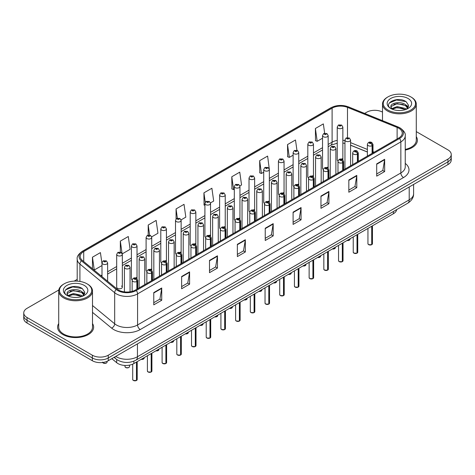 <?xml version="1.0" encoding="UTF-8"?>
<svg xmlns="http://www.w3.org/2000/svg" width="475" height="475" viewBox="0 0 475 475"><rect width="100%" height="100%" fill="white"/><g stroke="black" fill="none" stroke-linecap="round" stroke-linejoin="round"><path stroke-width="0.71" d="M327.334 167.194A2.814 1.627 0 0 1 328.154 168.275L328.16 135.553A2.814 1.627 180 0 1 326.42 137.055A2.814 1.627 180 0 1 323.35 136.705A2.814 1.627 180 0 1 322.531 135.553L322.531 168.346A2.814 1.627 0 0 0 323.321 169.474M313.458 176.765L313.458 144.044A2.814 1.627 180 0 1 311.719 145.546A2.814 1.627 180 0 1 308.649 145.196A2.814 1.627 180 0 1 307.824 144.044L307.824 176.837A2.814 1.627 0 0 0 308.619 177.965M297.926 184.175A2.814 1.627 0 0 1 298.751 185.25L298.751 152.534A2.814 1.627 180 0 1 297.017 154.037A2.814 1.627 180 0 1 293.948 153.68A2.814 1.627 180 0 1 293.123 152.534L293.123 185.321A2.814 1.627 0 0 0 293.918 186.455M283.225 192.66A2.814 1.627 0 0 1 284.05 193.741L284.05 161.019A2.814 1.627 180 0 1 282.31 162.521A2.814 1.627 180 0 1 279.247 162.171A2.814 1.627 180 0 1 278.421 161.019L278.421 193.812A2.814 1.627 0 0 0 279.211 194.94M268.523 201.151A2.814 1.627 0 0 1 269.343 202.225L269.349 169.51A2.814 1.627 180 0 1 267.609 171.012A2.814 1.627 180 0 1 264.545 170.656A2.814 1.627 180 0 1 263.72 169.51L263.72 202.297A2.814 1.627 0 0 0 264.51 203.431M254.648 210.716L254.648 178A2.814 1.627 180 0 1 252.908 179.497A2.814 1.627 180 0 1 249.838 179.146A2.814 1.627 180 0 1 249.019 178L249.019 210.787A2.814 1.627 0 0 0 249.808 211.915M239.121 218.126A2.814 1.627 0 0 1 239.94 219.201L239.946 186.485A2.814 1.627 180 0 1 238.207 187.987A2.814 1.627 180 0 1 235.137 187.637A2.814 1.627 180 0 1 234.312 186.485L234.312 219.278A2.814 1.627 0 0 0 235.107 220.406M224.414 226.617A2.814 1.627 0 0 1 225.239 227.691L225.239 194.976A2.814 1.627 180 0 1 223.505 196.478A2.814 1.627 180 0 1 220.436 196.122A2.814 1.627 180 0 1 219.61 194.976L219.61 227.763A2.814 1.627 0 0 0 220.406 228.897M209.713 235.101A2.814 1.627 0 0 1 210.538 236.182L210.538 203.46A2.814 1.627 180 0 1 208.798 204.963A2.814 1.627 180 0 1 205.734 204.612A2.814 1.627 180 0 1 204.909 203.46L204.909 236.253A2.814 1.627 0 0 0 205.699 237.381M195.837 244.672L195.837 211.951A2.814 1.627 180 0 1 194.097 213.453A2.814 1.627 180 0 1 191.033 213.103A2.814 1.627 180 0 1 190.208 211.951L190.208 244.744A2.814 1.627 0 0 0 190.998 245.872M180.31 252.083A2.814 1.627 0 0 1 181.129 253.157L181.135 220.442A2.814 1.627 180 0 1 179.396 221.944A2.814 1.627 180 0 1 176.326 221.588A2.814 1.627 180 0 1 175.507 220.442L175.507 253.228A2.814 1.627 0 0 0 176.296 254.362M165.609 260.567A2.814 1.627 0 0 1 166.428 261.648L166.428 228.926A2.814 1.627 180 0 1 164.694 230.428A2.814 1.627 180 0 1 161.625 230.078A2.814 1.627 180 0 1 160.799 228.926L160.799 261.719A2.814 1.627 0 0 0 161.595 262.847M150.902 269.058A2.814 1.627 0 0 1 151.727 270.132L151.727 237.417A2.814 1.627 180 0 1 149.993 238.919A2.814 1.627 180 0 1 146.923 238.563A2.814 1.627 180 0 1 146.098 237.417L146.098 270.204A2.814 1.627 0 0 0 146.894 271.338M136.2 277.543A2.814 1.627 0 0 1 137.026 278.623L137.026 245.908A2.814 1.627 180 0 1 135.286 247.404A2.814 1.627 180 0 1 132.222 247.053A2.814 1.627 180 0 1 131.397 245.908L131.397 278.694A2.814 1.627 0 0 0 132.187 279.822M122.324 287.185L122.324 254.392A2.814 1.627 180 0 1 120.585 255.894A2.814 1.627 180 0 1 117.521 255.544A2.814 1.627 180 0 1 116.696 254.392L116.696 287.185A2.814 1.627 0 0 0 117.521 288.331A2.814 1.627 0 0 0 120.585 288.687A2.814 1.627 0 0 0 122.324 287.185A2.814 1.627 0 0 0 121.499 286.033M342.036 158.709A2.814 1.627 0 0 1 342.855 159.784L342.861 127.068A2.814 1.627 180 0 1 341.121 128.571A2.814 1.627 180 0 1 338.058 128.214A2.814 1.627 180 0 1 337.232 127.068L337.232 159.855A2.814 1.627 0 0 0 338.022 160.989M367.377 152.036L350.586 145.249M313.452 176.759A2.814 1.627 0 0 0 312.633 175.685M254.642 210.716A2.814 1.627 0 0 0 253.822 209.635M195.831 244.667A2.814 1.627 0 0 0 195.011 243.592M396.673 209.623A11.258 6.502 180 0 1 393.413 213.714L133.873 363.559A11.258 6.502 180 0 1 116.684 362.692L111.815 358.673M58.722 323.552A18.014 10.402 0 0 0 57.6 327.174A18.014 10.402 0 0 0 62.872 334.531A18.014 10.402 0 0 0 82.508 336.781A18.014 10.402 0 0 0 93.628 327.174A18.014 10.402 0 0 0 92.5 323.552A18.014 10.402 0 0 1 93.628 327.174A18.014 10.402 0 0 1 82.508 336.781A18.014 10.402 0 0 1 62.872 334.531A18.014 10.402 0 0 1 57.6 327.174A18.014 10.402 0 0 1 58.722 323.552M398.721 128.214A12.012 6.935 180 0 1 402.242 133.119A12.012 6.935 180 0 1 398.721 138.023L135.458 290.017A12.012 6.935 180 0 1 117.129 289.091L82.371 260.431A12.012 6.935 180 0 1 80.198 256.458A12.012 6.935 180 0 1 83.719 251.554L332.102 108.152A12.012 6.935 180 0 1 347.48 107.374L397.118 127.442A12.012 6.935 180 0 1 398.721 128.214M399.546 127.739A13.175 7.606 0 0 0 397.789 126.89L348.151 106.822A13.175 7.606 0 0 0 331.277 107.677L82.893 251.079A13.175 7.606 0 0 0 81.415 260.817L116.173 289.477A13.175 7.606 0 0 0 136.283 290.492L399.546 138.498A13.175 7.606 0 0 0 399.546 127.739M58.817 289.982L27.045 308.328A11.258 6.502 0 0 0 23.75 312.924L23.75 318.44A11.258 6.502 0 0 0 27.045 323.036L92.334 360.727L92.334 357.972A11.258 6.502 0 0 0 108.258 357.972L447.955 161.85A11.258 6.502 0 0 0 451.25 157.255A11.258 6.502 0 0 1 447.955 161.85L108.258 357.972A11.258 6.502 0 0 1 92.334 357.972L27.045 320.281L92.334 357.972L92.334 355.211A11.258 6.502 0 0 0 108.258 355.211L447.955 159.089A11.258 6.502 0 0 0 451.25 154.494A11.258 6.502 0 0 0 447.955 149.898L416.278 131.611M23.75 315.679A11.258 6.502 0 0 0 27.045 320.281A11.258 6.502 0 0 1 23.75 315.679M153.769 292.594L153.769 304.849L161.732 300.253L161.732 287.993L153.769 292.594M153.769 302.676L159.903 299.131L161.702 288.402A3.004 1.734 -120 0 0 161.732 287.993M159.849 299.167L161.732 300.253M181.634 276.503L181.634 288.758L189.596 284.163L189.596 271.908L181.634 276.503M181.634 286.585L187.768 283.047L189.567 272.312A3.004 1.734 -120 0 0 189.596 271.908M187.714 283.076L189.596 284.163M209.499 260.413L209.499 272.674L217.461 268.078L217.461 255.817L209.499 260.413M209.499 270.501L215.632 266.956L217.431 256.227A3.004 1.734 -120 0 0 217.461 255.817M215.579 266.992L217.461 268.078M237.369 244.328L237.369 256.583L245.332 251.987L245.332 239.732L237.369 244.328M237.369 254.41L243.497 250.871L245.296 240.136A3.004 1.734 -120 0 0 245.332 239.732M243.443 250.901L245.332 251.987M376.693 163.887L376.693 176.142L384.655 171.546L384.655 159.291L376.693 163.887M376.693 173.969L382.826 170.43L384.625 159.695A3.004 1.734 -120 0 0 384.655 159.291M382.773 170.46L384.655 171.546M348.828 179.977L348.828 192.232L356.79 187.637L356.79 175.376L348.828 179.977M348.828 190.059L354.962 186.515L356.761 175.786A3.004 1.734 -120 0 0 356.79 175.376M354.908 186.55L356.79 187.637M320.963 196.062L320.963 208.323L328.926 203.722L328.926 191.467L320.963 196.062M320.963 206.144L327.097 202.605L328.896 191.876A3.004 1.734 -120 0 0 328.926 191.467M327.043 202.635L328.926 203.722M293.099 212.153L293.099 224.408L301.061 219.812L301.061 207.557L293.099 212.153M293.099 222.235L299.232 218.696L301.025 207.961A3.004 1.734 -120 0 0 301.061 207.557M299.179 218.726L301.061 219.812M265.234 228.237L265.234 240.498L273.196 235.903L273.196 223.642L265.234 228.237M265.234 238.319L271.368 234.781L273.161 224.052A3.004 1.734 -120 0 0 273.196 223.642M271.314 234.81L273.196 235.903M405.24 150.082A18.014 10.402 0 0 0 417.4 140.244A18.014 10.402 0 0 0 416.278 136.628A18.014 10.402 0 0 1 417.4 140.244A18.014 10.402 0 0 1 405.24 150.082M382.5 112.112A11.258 6.502 0 0 0 366.742 112.207L364.634 113.424M77.199 279.371L74.171 281.117M23.75 312.924A11.258 6.502 0 0 0 27.045 317.52L92.334 355.211M324.657 133.208L323.35 123.898L315.394 128.493L315.519 140.677M296.928 150.26L295.486 139.982L287.523 144.578L287.654 156.762M269.277 168.963L267.621 156.073L259.659 160.669L259.789 172.852M239.875 185.939L241.555 184.965L239.756 172.158L231.794 176.759L231.925 188.943M101.994 263.744L100.427 252.599L92.465 257.195L92.465 268.755M122.253 253.846L130.091 249.322L128.292 236.514L120.329 241.11L120.329 252.077M151.662 236.871L157.955 233.231L156.156 220.424L148.2 225.019L148.2 235.072M181.064 219.889L185.82 217.146L184.027 204.339L176.065 208.935L176.065 218.969M210.467 202.914L213.685 201.056L211.892 188.248L203.929 192.844L204.054 205.028M204.909 205.348L203.929 204.98M203.929 192.844L205.253 202.279M231.794 176.759L233.593 189.567L234.312 189.145M233.593 189.567L231.794 188.896M259.659 160.669L261.458 173.476L263.72 172.17M261.458 173.476L259.659 172.805M287.523 144.578L289.322 157.391L293.123 155.194M289.322 157.391L287.523 156.714M315.394 128.493L317.187 141.301L322.531 138.219M317.187 141.301L315.394 140.63M176.065 208.935L177.359 218.156M148.2 225.019L149.607 235.066M120.329 241.11L122.045 253.323M92.465 257.195L94.264 270.008L101.994 265.543M94.264 270.008L93.747 269.812M92.334 360.727A11.258 6.502 0 0 0 108.258 360.727L447.955 164.605A11.258 6.502 0 0 0 451.25 160.01L451.25 154.494M371.699 244.69L368.618 244.655L367.941 243.699A2.25 1.3 0 0 0 368.6 244.619A2.25 1.3 0 0 0 371.717 244.661L371.664 244.69A2.179 1.259 180 0 1 368.653 244.649M371.717 244.566L371.854 226.165M372.269 153.294L372.269 145.57A1.876 1.128 -122.2 0 0 370.886 143.308A0.938 0.54 0 0 0 370.856 142.559A0.938 0.54 0 0 0 369.532 142.559A0.938 0.54 0 0 0 369.532 143.325A0.938 0.54 0 0 0 370.827 143.343L369.817 142.939L370.458 142.785L370.886 143.308M370.827 143.343A1.876 1.033 62.1 0 1 372.097 145.671A2.814 1.627 180 0 1 368.202 145.623A2.814 1.627 180 0 1 367.377 144.471C368.095 142.162 369.568 141.497 371.794 142.464L373.006 144.471A2.814 1.627 180 0 1 372.269 145.57M372.097 153.395L372.097 145.671M371.717 244.661L371.717 226.243M350.586 165.817L350.586 140.012A2.814 1.627 180 0 1 348.846 141.514A2.814 1.627 180 0 1 345.776 141.164A2.814 1.627 180 0 1 344.951 140.012L346.079 138.059A1.876 1.128 57.8 0 1 347.077 138.118A0.938 0.54 0 0 0 347.106 138.866A0.938 0.54 0 0 0 348.43 138.866A0.938 0.54 0 0 0 348.43 138.1A0.938 0.54 0 0 0 347.136 138.083L348.145 138.48L347.504 138.635L347.077 138.118M347.516 138.641L347.516 138.32M347.136 138.083A1.876 1.033 -117.9 0 0 346.257 137.958A1.876 1.033 -117.9 0 0 346.174 138.011M347.504 138.635L347.492 138.338M337.232 127.068L338.354 125.115A1.876 1.128 57.8 0 1 339.352 125.168A0.938 0.54 0 0 0 339.382 125.917A0.938 0.54 0 0 0 340.712 125.917A0.938 0.54 0 0 0 340.712 125.151A0.938 0.54 0 0 0 339.411 125.139L340.421 125.537L339.779 125.691L339.352 125.168M339.791 125.697L339.791 125.376M339.411 125.139A1.876 1.033 -117.9 0 0 338.532 125.008A1.876 1.033 -117.9 0 0 338.449 125.062M356.998 253.181L353.917 253.139L353.24 252.189A2.25 1.3 0 0 0 353.899 253.11A2.25 1.3 0 0 0 357.01 253.145L356.963 253.175A2.179 1.259 180 0 1 353.952 253.139M357.01 253.056L357.152 234.65M357.568 161.785L357.568 154.06A1.876 1.128 -122.2 0 0 356.185 151.798A0.938 0.54 0 0 0 356.155 151.044A0.938 0.54 0 0 0 354.825 151.044A0.938 0.54 0 0 0 354.825 151.81A0.938 0.54 0 0 0 356.125 151.828L355.116 151.43L355.757 151.276L356.185 151.798M356.125 151.828A1.876 1.033 62.1 0 1 357.39 154.161A2.814 1.627 180 0 1 353.501 154.114A2.814 1.627 180 0 1 352.676 152.962C353.394 150.652 354.867 149.981 357.093 150.955L358.304 152.962A2.814 1.627 180 0 1 357.568 154.06M357.39 161.886L357.39 154.161M357.01 253.145L357.01 234.733M342.297 261.672L339.209 261.63L338.538 260.674A2.25 1.3 0 0 0 339.197 261.594A2.25 1.3 0 0 0 342.309 261.636L342.261 261.666A2.179 1.259 180 0 1 339.251 261.624M342.309 261.541L342.451 243.141M342.867 170.27L342.867 162.545A1.876 1.128 -122.2 0 0 341.483 160.283A0.938 0.54 0 0 0 341.454 159.535A0.938 0.54 0 0 0 340.124 159.535A0.938 0.54 0 0 0 340.124 160.301A0.938 0.54 0 0 0 341.424 160.318L340.415 159.921L341.056 159.766L341.483 160.283M341.424 160.318A1.876 1.033 62.1 0 1 342.689 162.646A2.814 1.627 180 0 1 338.8 162.598A2.814 1.627 180 0 1 337.974 161.453C338.693 159.143 340.165 158.472 342.392 159.44L343.603 161.453A2.814 1.627 180 0 1 342.867 162.545M342.689 170.371L342.689 162.646M342.309 261.636L342.309 243.218M327.59 270.156L324.508 270.121L323.837 269.165A2.25 1.3 0 0 0 324.496 270.085A2.25 1.3 0 0 0 327.608 270.127L327.554 270.15A2.179 1.259 180 0 1 324.55 270.115M327.608 270.032L327.744 251.625M328.16 178.76L328.16 171.036A1.876 1.128 -122.2 0 0 326.776 168.773A0.938 0.54 0 0 0 326.753 168.025A0.938 0.54 0 0 0 325.423 168.025A0.938 0.54 0 0 0 325.423 168.791A0.938 0.54 0 0 0 326.723 168.803L325.713 168.405L326.349 168.251L326.776 168.773M326.723 168.803A1.876 1.033 62.1 0 1 327.988 171.137A2.814 1.627 180 0 1 324.098 171.089A2.814 1.627 180 0 1 323.273 169.937C323.992 167.627 325.464 166.963 327.691 167.93L328.902 169.937A2.814 1.627 180 0 1 328.16 171.036M327.988 178.861L327.988 171.137M327.608 270.127L327.608 251.708M312.888 278.647L309.807 278.605L309.13 277.655A2.25 1.3 0 0 0 309.789 278.576A2.25 1.3 0 0 0 312.906 278.611L312.853 278.641A2.179 1.259 180 0 1 309.843 278.605M312.906 278.522L313.043 260.116M313.458 187.251L313.458 179.526A1.876 1.128 -122.2 0 0 312.075 177.258A0.938 0.54 0 0 0 312.045 176.51A0.938 0.54 0 0 0 310.721 176.51A0.938 0.54 0 0 0 310.721 177.276A0.938 0.54 0 0 0 312.016 177.294L311.006 176.896L311.647 176.742L312.075 177.258M312.016 177.294A1.876 1.033 62.1 0 1 313.286 179.627A2.814 1.627 180 0 1 309.391 179.574A2.814 1.627 180 0 1 308.572 178.428C309.29 176.118 310.763 175.447 312.983 176.421L314.201 178.428A2.814 1.627 180 0 1 313.458 179.526M313.286 187.352L313.286 179.627M312.906 278.611L312.906 260.199M335.878 174.301L335.878 148.503A2.814 1.627 180 0 1 334.145 150.005A2.814 1.627 180 0 1 331.075 149.655A2.814 1.627 180 0 1 330.25 148.503L331.372 146.549A1.876 1.128 57.8 0 1 332.375 146.603A0.938 0.54 0 0 0 332.405 147.351A0.938 0.54 0 0 0 333.729 147.351A0.938 0.54 0 0 0 333.729 146.585A0.938 0.54 0 0 0 332.435 146.573L333.444 146.971L332.803 147.125L332.375 146.603M332.815 147.131L332.815 146.811M332.435 146.573A1.876 1.033 -117.9 0 0 331.556 146.442A1.876 1.033 -117.9 0 0 331.473 146.496M332.803 147.125L332.791 146.822M321.177 182.792L321.177 156.993A2.814 1.627 180 0 1 319.443 158.496A2.814 1.627 180 0 1 316.374 158.139A2.814 1.627 180 0 1 315.548 156.993L316.671 155.04A1.876 1.128 57.8 0 1 317.674 155.093A0.938 0.54 0 0 0 317.698 155.842A0.938 0.54 0 0 0 319.028 155.842A0.938 0.54 0 0 0 319.028 155.076A0.938 0.54 0 0 0 317.728 155.058L318.108 155.301M317.728 155.058A1.876 1.033 -117.9 0 0 316.855 154.933A1.876 1.033 -117.9 0 0 316.772 154.987M318.09 155.604L317.674 155.093M318.096 155.61L318.09 155.313M306.476 191.283L306.476 165.478A2.814 1.627 180 0 1 304.736 166.98A2.814 1.627 180 0 1 301.673 166.63A2.814 1.627 180 0 1 300.847 165.478L301.969 163.525A1.876 1.128 57.8 0 1 302.967 163.584A0.938 0.54 0 0 0 302.997 164.332A0.938 0.54 0 0 0 304.327 164.332A0.938 0.54 0 0 0 304.327 163.566A0.938 0.54 0 0 0 303.026 163.548L303.406 163.786M303.026 163.548A1.876 1.033 -117.9 0 0 302.147 163.424A1.876 1.033 -117.9 0 0 302.064 163.477M303.382 164.095L302.967 163.584M303.394 164.101L303.382 163.804M400.199 110.521L397.338 110.438M406.38 109.268L405.383 108.472L397.189 106.554L391.727 108.644M392.231 109.167L397.189 107.528L405.567 109.571M407.823 107.95L405.383 104.583C400.294 100.783 389.815 103.128 390.937 106.964A8.485 4.898 0 0 0 392.303 109.232M390.901 106.59L391.81 109.018M390.955 107.083L391.192 106.453L397.189 103.639L405.383 105.557L407.633 108.199M387.974 110.058A16.138 9.316 0 0 0 410.798 110.058A16.138 9.316 0 0 0 410.798 96.882L411.326 97.191A16.886 9.749 0 0 1 416.278 104.084A16.886 9.749 0 0 1 405.852 113.092A16.886 9.749 0 0 1 387.446 110.978A16.886 9.749 0 0 1 382.5 104.084A16.886 9.749 0 0 1 387.446 97.191L387.974 96.882A16.138 9.316 0 0 0 387.974 110.058M405.24 149.393A16.886 9.749 0 0 0 416.278 140.244L416.278 104.084M406.665 109.149L408.583 105.385L406.161 101.733C397.575 95.558 382.316 103.692 391.127 108.68L391.56 108.947M408.037 98.473A12.237 7.066 0 0 0 390.735 98.473A12.237 7.066 0 0 0 390.735 108.466A12.237 7.066 0 0 0 408.037 108.466A12.237 7.066 0 0 0 408.037 98.473M411.326 97.191L410.798 96.882A16.138 9.316 0 0 0 387.974 96.882M405.965 105.011L408.447 106.673M389.334 102.956L396.524 100.011L405.994 101.62M393.828 104.393L396.524 103.9L403.287 104.482M406.986 106.062L408.322 107.041M393.828 108.282L396.524 107.795L403.287 108.371M76.422 297.451L73.566 297.368M82.608 296.198L81.611 295.402L73.417 293.485L67.955 295.569M68.453 296.097L73.417 294.458L81.795 296.501M84.051 294.88L81.611 291.507C76.522 287.713 66.043 290.059 67.159 293.894A8.485 4.898 0 0 0 68.531 296.163M67.129 293.52L68.038 295.949M67.183 294.013L67.42 293.384L73.417 290.563L81.611 292.481L83.855 295.129M64.202 296.988A16.138 9.316 0 0 0 87.026 296.988A16.138 9.316 0 0 0 87.026 283.812L87.554 284.115A16.886 9.749 0 0 1 92.5 291.015A16.886 9.749 0 0 1 82.074 300.022A16.886 9.749 0 0 1 63.674 297.908A16.886 9.749 0 0 1 58.722 291.015A16.886 9.749 0 0 1 63.674 284.115L64.202 283.812A16.138 9.316 0 0 0 64.202 296.988M58.722 291.015L58.722 327.174A16.886 9.749 0 0 0 63.674 334.067A16.886 9.749 0 0 0 82.074 336.181A16.886 9.749 0 0 0 92.5 327.174L92.5 291.015M82.893 296.079L84.811 292.315L82.389 288.658C73.803 282.488 58.544 290.623 67.355 295.61L67.788 295.877M84.265 285.404A12.237 7.066 0 0 0 66.963 285.404A12.237 7.066 0 0 0 66.963 295.397A12.237 7.066 0 0 0 84.265 295.397A12.237 7.066 0 0 0 84.265 285.404M87.554 284.115L87.026 283.812A16.138 9.316 0 0 0 64.202 283.812M82.193 291.941L84.675 293.598M65.562 289.887L72.752 286.936L82.222 288.551M70.051 291.317L72.752 290.831L79.509 291.413M83.214 292.992L84.55 293.972M70.051 295.212L72.752 294.72L79.509 295.302M298.187 287.137L295.106 287.096L294.429 286.14A2.25 1.3 0 0 0 295.088 287.06A2.25 1.3 0 0 0 298.205 287.102L298.152 287.132A2.179 1.259 180 0 1 295.141 287.09M298.205 287.007L298.342 268.607M298.757 195.736L298.757 188.011A1.876 1.128 -122.2 0 0 297.374 185.749A0.938 0.54 0 0 0 297.344 185.001A0.938 0.54 0 0 0 296.02 185.001A0.938 0.54 0 0 0 296.02 185.767A0.938 0.54 0 0 0 297.314 185.784L296.305 185.381L296.946 185.232L297.374 185.749M297.314 185.784A1.876 1.033 62.1 0 1 298.585 188.112A2.814 1.627 180 0 1 294.69 188.064A2.814 1.627 180 0 1 293.865 186.912C294.583 184.603 296.056 183.938 298.282 184.906L299.493 186.912A2.814 1.627 180 0 1 298.757 188.011M298.585 195.837L298.585 188.112M298.205 287.102L298.205 268.684M283.486 295.622L280.404 295.587L279.728 294.631A2.25 1.3 0 0 0 280.387 295.551A2.25 1.3 0 0 0 283.498 295.587L283.45 295.616A2.179 1.259 180 0 1 280.44 295.581M283.498 295.498L283.64 277.091M284.056 204.226L284.056 196.502A1.876 1.128 -122.2 0 0 282.673 194.239A0.938 0.54 0 0 0 282.643 193.491A0.938 0.54 0 0 0 281.313 193.491A0.938 0.54 0 0 0 281.313 194.257A0.938 0.54 0 0 0 282.613 194.269L281.604 193.871L282.245 193.717L282.673 194.239M282.613 194.269A1.876 1.033 62.1 0 1 283.878 196.602A2.814 1.627 180 0 1 279.989 196.555A2.814 1.627 180 0 1 279.163 195.403C279.882 193.093 281.354 192.422 283.581 193.396L284.792 195.403A2.814 1.627 180 0 1 284.056 196.502M283.878 204.327L283.878 196.602M283.498 295.587L283.498 277.174M268.785 304.113L265.697 304.071L265.026 303.121A2.25 1.3 0 0 0 265.685 304.036A2.25 1.3 0 0 0 268.797 304.077L268.749 304.107A2.179 1.259 180 0 1 265.739 304.071M268.797 303.982L268.939 285.582M269.355 212.717L269.355 204.992A1.876 1.128 -122.2 0 0 267.965 202.724A0.938 0.54 0 0 0 267.942 201.976A0.938 0.54 0 0 0 266.612 201.976A0.938 0.54 0 0 0 266.612 202.742A0.938 0.54 0 0 0 267.912 202.76L266.902 202.362L267.544 202.208L267.965 202.724M267.912 202.76A1.876 1.033 62.1 0 1 269.177 205.087A2.814 1.627 180 0 1 265.288 205.04A2.814 1.627 180 0 1 264.462 203.894C265.181 201.584 266.653 200.913 268.88 201.881L270.091 203.894A2.814 1.627 180 0 1 269.355 204.992M269.177 212.812L269.177 205.087M268.797 304.077L268.797 285.659M291.775 199.767L291.775 173.969A2.814 1.627 180 0 1 290.035 175.471A2.814 1.627 180 0 1 286.965 175.115A2.814 1.627 180 0 1 286.146 173.969L287.268 172.015A1.876 1.128 57.8 0 1 288.266 172.069A0.938 0.54 0 0 0 288.295 172.817A0.938 0.54 0 0 0 289.619 172.817A0.938 0.54 0 0 0 289.619 172.051A0.938 0.54 0 0 0 288.325 172.039L289.334 172.437L288.693 172.591L288.266 172.069M288.705 172.597L288.705 172.277M288.325 172.039A1.876 1.033 -117.9 0 0 287.446 171.908A1.876 1.033 -117.9 0 0 287.363 171.962M277.073 208.258L277.073 182.459A2.814 1.627 180 0 1 275.334 183.956A2.814 1.627 180 0 1 272.264 183.605A2.814 1.627 180 0 1 271.439 182.459L272.567 180.5A1.876 1.128 57.8 0 1 273.564 180.559A0.938 0.54 0 0 0 273.594 181.308A0.938 0.54 0 0 0 274.918 181.308A0.938 0.54 0 0 0 274.918 180.542A0.938 0.54 0 0 0 273.624 180.524L274.633 180.922L273.992 181.076L273.564 180.559M274.004 181.082L274.004 180.767M273.624 180.524A1.876 1.033 -117.9 0 0 272.745 180.399A1.876 1.033 -117.9 0 0 272.662 180.453M273.992 181.076L273.98 180.779M262.366 216.748L262.366 190.944A2.814 1.627 180 0 1 260.632 192.446A2.814 1.627 180 0 1 257.563 192.096A2.814 1.627 180 0 1 256.738 190.944L257.86 188.991A1.876 1.128 57.8 0 1 258.863 189.044A0.938 0.54 0 0 0 258.893 189.798A0.938 0.54 0 0 0 260.217 189.798A0.938 0.54 0 0 0 260.217 189.032A0.938 0.54 0 0 0 258.923 189.014L259.932 189.412L259.291 189.567L258.863 189.044M258.923 189.014A1.876 1.033 -117.9 0 0 258.044 188.89A1.876 1.033 -117.9 0 0 257.961 188.937M254.078 312.598L250.996 312.562L250.325 311.606A2.25 1.3 0 0 0 250.984 312.526A2.25 1.3 0 0 0 254.095 312.568L254.042 312.598A2.179 1.259 180 0 1 251.037 312.556M254.095 312.473L254.232 294.072M254.648 221.202L254.648 213.477A1.876 1.128 -122.2 0 0 253.264 211.215A0.938 0.54 0 0 0 253.24 210.467A0.938 0.54 0 0 0 251.91 210.467A0.938 0.54 0 0 0 251.91 211.232A0.938 0.54 0 0 0 253.211 211.25L252.201 210.847L252.837 210.692L253.264 211.215M253.211 211.25A1.876 1.033 62.1 0 1 254.475 213.578A2.814 1.627 180 0 1 250.586 213.53A2.814 1.627 180 0 1 249.761 212.378C250.479 210.069 251.952 209.404 254.178 210.372L255.39 212.378A2.814 1.627 180 0 1 254.648 213.477M254.475 221.303L254.475 213.578M254.095 312.568L254.095 294.15M239.376 321.088L236.295 321.047L235.618 320.097A2.25 1.3 0 0 0 236.277 321.017A2.25 1.3 0 0 0 239.394 321.053L239.341 321.082A2.179 1.259 180 0 1 236.33 321.047M239.394 320.963L239.531 302.557M239.946 229.692L239.946 221.967A1.876 1.128 -122.2 0 0 238.563 219.705A0.938 0.54 0 0 0 238.533 218.951A0.938 0.54 0 0 0 237.209 218.951A0.938 0.54 0 0 0 237.209 219.717A0.938 0.54 0 0 0 238.503 219.735L237.494 219.337L238.135 219.183L238.563 219.705M238.503 219.735A1.876 1.033 62.1 0 1 239.774 222.068A2.814 1.627 180 0 1 235.879 222.015A2.814 1.627 180 0 1 235.054 220.869C235.778 218.559 237.251 217.888 239.471 218.862L240.688 220.869A2.814 1.627 180 0 1 239.946 221.967M239.774 229.793L239.774 222.068M239.394 321.053L239.394 302.64M224.675 329.579L221.593 329.537L220.917 328.581A2.25 1.3 0 0 0 221.576 329.502A2.25 1.3 0 0 0 224.693 329.543L224.639 329.573A2.179 1.259 180 0 1 221.629 329.531M224.693 329.448L224.829 311.048M225.245 238.177L225.245 230.452A1.876 1.128 -122.2 0 0 223.862 228.19A0.938 0.54 0 0 0 223.832 227.442A0.938 0.54 0 0 0 222.508 227.442A0.938 0.54 0 0 0 222.508 228.208A0.938 0.54 0 0 0 223.802 228.226L222.793 227.828L223.434 227.673L223.862 228.19M223.802 228.226A1.876 1.033 62.1 0 1 225.073 230.553A2.814 1.627 180 0 1 221.178 230.506A2.814 1.627 180 0 1 220.352 229.36C221.071 227.05 222.543 226.379 224.77 227.347L225.981 229.36A2.814 1.627 180 0 1 225.245 230.452M225.073 238.278L225.073 230.553M224.693 329.543L224.693 311.125M209.974 338.063L206.892 338.028L206.215 337.072A2.25 1.3 0 0 0 206.874 337.992A2.25 1.3 0 0 0 209.986 338.028L209.938 338.058A2.179 1.259 180 0 1 206.928 338.022M209.986 337.939L210.128 319.532M210.544 246.667L210.544 238.943A1.876 1.128 -122.2 0 0 209.16 236.681A0.938 0.54 0 0 0 209.131 235.933A0.938 0.54 0 0 0 207.801 235.933A0.938 0.54 0 0 0 207.801 236.698A0.938 0.54 0 0 0 209.101 236.71L208.092 236.312L208.733 236.158L209.16 236.681M209.101 236.71A1.876 1.033 62.1 0 1 210.366 239.044A2.814 1.627 180 0 1 206.477 238.996A2.814 1.627 180 0 1 205.651 237.844C206.37 235.535 207.842 234.864 210.069 235.838L211.28 237.844A2.814 1.627 180 0 1 210.544 238.943M210.366 246.768L210.366 239.044M209.986 338.028L209.986 319.616M195.273 346.554L192.185 346.512L191.514 345.562A2.25 1.3 0 0 0 192.173 346.483A2.25 1.3 0 0 0 195.284 346.518L195.237 346.548A2.179 1.259 180 0 1 192.227 346.512M195.284 346.429L195.427 328.023M195.837 255.158L195.837 247.433A1.876 1.128 -122.2 0 0 194.453 245.165A0.938 0.54 0 0 0 194.429 244.417A0.938 0.54 0 0 0 193.099 244.417A0.938 0.54 0 0 0 193.099 245.183A0.938 0.54 0 0 0 194.4 245.201L193.39 244.803L194.032 244.649L194.453 245.165M194.4 245.201A1.876 1.033 62.1 0 1 195.664 247.534A2.814 1.627 180 0 1 191.775 247.481A2.814 1.627 180 0 1 190.95 246.335C191.668 244.025 193.141 243.354 195.368 244.328L196.579 246.335A2.814 1.627 180 0 1 195.837 247.433M195.664 255.259L195.664 247.534M195.284 346.518L195.284 328.106M247.665 225.233L247.665 199.435A2.814 1.627 180 0 1 245.931 200.937A2.814 1.627 180 0 1 242.862 200.581A2.814 1.627 180 0 1 242.036 199.435L243.158 197.481A1.876 1.128 57.8 0 1 244.162 197.535A0.938 0.54 0 0 0 244.186 198.283A0.938 0.54 0 0 0 245.516 198.283A0.938 0.54 0 0 0 245.516 197.517A0.938 0.54 0 0 0 244.215 197.499L245.225 197.903L244.583 198.057L244.162 197.535M244.595 198.063L244.595 197.743M244.215 197.499A1.876 1.033 -117.9 0 0 243.342 197.374A1.876 1.033 -117.9 0 0 243.259 197.428M232.964 233.724L232.964 207.919A2.814 1.627 180 0 1 231.224 209.422A2.814 1.627 180 0 1 228.16 209.071A2.814 1.627 180 0 1 227.335 207.919L228.457 205.966A1.876 1.128 57.8 0 1 229.455 206.025A0.938 0.54 0 0 0 229.484 206.773A0.938 0.54 0 0 0 230.814 206.773A0.938 0.54 0 0 0 230.814 206.007A0.938 0.54 0 0 0 229.514 205.99L230.523 206.388L229.882 206.542L229.455 206.025M229.894 206.548L229.894 206.227M229.514 205.99A1.876 1.033 -117.9 0 0 228.635 205.865A1.876 1.033 -117.9 0 0 228.552 205.918M229.882 206.542L229.87 206.245M218.263 242.208L218.263 216.41A2.814 1.627 180 0 1 216.523 217.912A2.814 1.627 180 0 1 213.453 217.562A2.814 1.627 180 0 1 212.634 216.41L213.756 214.457A1.876 1.128 57.8 0 1 214.753 214.51A0.938 0.54 0 0 0 214.783 215.258A0.938 0.54 0 0 0 216.107 215.258A0.938 0.54 0 0 0 216.107 214.492A0.938 0.54 0 0 0 214.813 214.48L215.822 214.878L215.181 215.033L214.753 214.51M215.193 215.038L215.193 214.718M214.813 214.48A1.876 1.033 -117.9 0 0 213.934 214.35A1.876 1.033 -117.9 0 0 213.851 214.403M215.181 215.033L215.169 214.73M203.561 250.699L203.561 224.901A2.814 1.627 180 0 1 201.822 226.403A2.814 1.627 180 0 1 198.752 226.047A2.814 1.627 180 0 1 197.927 224.901L199.049 222.947A1.876 1.128 57.8 0 1 200.052 223.001A0.938 0.54 0 0 0 200.082 223.749A0.938 0.54 0 0 0 201.406 223.749A0.938 0.54 0 0 0 201.406 222.983A0.938 0.54 0 0 0 200.112 222.965L201.121 223.369L200.48 223.517L200.052 223.001M200.112 222.965A1.876 1.033 -117.9 0 0 199.233 222.84A1.876 1.033 -117.9 0 0 199.15 222.894M188.854 259.19L188.854 233.385A2.814 1.627 180 0 1 187.12 234.888A2.814 1.627 180 0 1 184.051 234.537A2.814 1.627 180 0 1 183.225 233.385L184.348 231.432A1.876 1.128 57.8 0 1 185.351 231.491A0.938 0.54 0 0 0 185.381 232.239A0.938 0.54 0 0 0 186.705 232.239A0.938 0.54 0 0 0 186.705 231.473A0.938 0.54 0 0 0 185.41 231.456L185.79 231.693M185.41 231.456A1.876 1.033 -117.9 0 0 184.532 231.331A1.876 1.033 -117.9 0 0 184.448 231.384M185.767 232.002L185.351 231.491M185.778 232.008L185.767 231.711M180.565 355.045L177.484 355.003L176.807 354.047A2.25 1.3 0 0 0 177.472 354.968A2.25 1.3 0 0 0 180.583 355.009L180.53 355.039A2.179 1.259 180 0 1 177.525 354.997M180.583 354.914L180.72 336.514M181.135 263.643L181.135 255.918A1.876 1.128 -122.2 0 0 179.752 253.656A0.938 0.54 0 0 0 179.728 252.908A0.938 0.54 0 0 0 178.398 252.908A0.938 0.54 0 0 0 178.398 253.674A0.938 0.54 0 0 0 179.698 253.692L178.689 253.288L179.324 253.139L179.752 253.656M179.698 253.692A1.876 1.033 62.1 0 1 180.963 256.019A2.814 1.627 180 0 1 177.074 255.972A2.814 1.627 180 0 1 176.249 254.82C176.967 252.51 178.44 251.845 180.666 252.813L181.877 254.82A2.814 1.627 180 0 1 181.135 255.918M180.963 263.744L180.963 256.019M180.583 355.009L180.583 336.591M165.864 363.529L162.783 363.494L162.106 362.538A2.25 1.3 0 0 0 162.765 363.458A2.25 1.3 0 0 0 165.882 363.494L165.828 363.523A2.179 1.259 180 0 1 162.818 363.488M165.882 363.405L166.018 344.998M166.434 272.133L166.434 264.409A1.876 1.128 -122.2 0 0 165.051 262.147A0.938 0.54 0 0 0 165.021 261.392A0.938 0.54 0 0 0 163.697 261.392A0.938 0.54 0 0 0 163.697 262.164A0.938 0.54 0 0 0 164.991 262.176L163.982 261.778L164.623 261.624L165.051 262.147M164.991 262.176A1.876 1.033 62.1 0 1 166.262 264.51A2.814 1.627 180 0 1 162.367 264.462A2.814 1.627 180 0 1 161.542 263.31C162.266 261.001 163.738 260.33 165.959 261.303L167.176 263.31A2.814 1.627 180 0 1 166.434 264.409M166.262 272.234L166.262 264.51M165.882 363.494L165.882 345.082M151.163 372.02L148.081 371.978L147.404 371.028A2.25 1.3 0 0 0 148.063 371.943A2.25 1.3 0 0 0 151.181 371.984L151.127 372.014A2.179 1.259 180 0 1 148.117 371.978M151.181 371.889L151.317 353.489M151.733 280.624L151.733 272.899A1.876 1.128 -122.2 0 0 150.349 270.631A0.938 0.54 0 0 0 150.32 269.883A0.938 0.54 0 0 0 148.996 269.883A0.938 0.54 0 0 0 148.996 270.649A0.938 0.54 0 0 0 150.29 270.667L149.281 270.269L149.922 270.115L150.349 270.631M150.29 270.667A1.876 1.033 62.1 0 1 151.561 272.994A2.814 1.627 180 0 1 147.666 272.947A2.814 1.627 180 0 1 146.84 271.801C147.559 269.491 149.031 268.82 151.258 269.788L152.469 271.801A2.814 1.627 180 0 1 151.733 272.899M151.561 280.719L151.561 272.994M151.181 371.984L151.181 353.566M136.462 380.505L133.38 380.469L132.703 379.513A2.25 1.3 0 0 0 133.362 380.433A2.25 1.3 0 0 0 136.473 380.475L136.426 380.505A2.179 1.259 180 0 1 133.416 380.463M136.473 380.38L136.616 361.98M137.032 289.109L137.032 281.384A1.876 1.128 -122.2 0 0 135.648 279.122A0.938 0.54 0 0 0 135.618 278.374A0.938 0.54 0 0 0 134.288 278.374A0.938 0.54 0 0 0 134.288 279.14A0.938 0.54 0 0 0 135.589 279.158L134.579 278.754L135.221 278.599L135.648 279.122M135.589 279.158A1.876 1.033 62.1 0 1 136.853 281.485A2.814 1.627 180 0 1 132.964 281.438A2.814 1.627 180 0 1 132.139 280.286C132.857 277.976 134.33 277.311 136.557 278.279L137.768 280.286A2.814 1.627 180 0 1 137.032 281.384M136.853 289.21L136.853 281.485M136.473 380.475L136.473 362.057M174.153 267.674L174.153 241.876A2.814 1.627 180 0 1 172.419 243.378A2.814 1.627 180 0 1 169.349 243.022A2.814 1.627 180 0 1 168.524 241.876L169.646 239.922A1.876 1.128 57.8 0 1 170.65 239.976A0.938 0.54 0 0 0 170.673 240.724A0.938 0.54 0 0 0 172.003 240.724A0.938 0.54 0 0 0 172.003 239.958A0.938 0.54 0 0 0 170.703 239.946L171.713 240.344L171.071 240.498L170.65 239.976M171.083 240.504L171.083 240.184M170.703 239.946A1.876 1.033 -117.9 0 0 169.83 239.816A1.876 1.033 -117.9 0 0 169.747 239.869M171.071 240.498L171.059 240.196M159.452 276.165L159.452 250.367A2.814 1.627 180 0 1 157.712 251.863A2.814 1.627 180 0 1 154.648 251.513A2.814 1.627 180 0 1 153.823 250.367L154.945 248.407A1.876 1.128 57.8 0 1 155.942 248.467A0.938 0.54 0 0 0 155.972 249.215A0.938 0.54 0 0 0 157.302 249.215A0.938 0.54 0 0 0 157.302 248.449A0.938 0.54 0 0 0 156.002 248.431L157.011 248.829L156.37 248.983L155.942 248.467M156.382 248.989L156.382 248.674M156.002 248.431A1.876 1.033 -117.9 0 0 155.123 248.306A1.876 1.033 -117.9 0 0 155.04 248.36M156.37 248.983L156.358 248.686M144.75 284.656L144.75 258.851A2.814 1.627 180 0 1 143.011 260.353A2.814 1.627 180 0 1 139.941 260.003A2.814 1.627 180 0 1 139.122 258.851L140.244 256.898A1.876 1.128 57.8 0 1 141.241 256.951A0.938 0.54 0 0 0 141.271 257.705A0.938 0.54 0 0 0 142.595 257.705A0.938 0.54 0 0 0 142.595 256.939A0.938 0.54 0 0 0 141.301 256.922L141.681 257.159M141.301 256.922A1.876 1.033 -117.9 0 0 140.422 256.791A1.876 1.033 -117.9 0 0 140.339 256.844M141.657 257.171L141.241 256.951M130.049 291.816L130.049 267.342A2.814 1.627 180 0 1 128.309 268.844A2.814 1.627 180 0 1 125.24 268.488A2.814 1.627 180 0 1 124.414 267.342L125.537 265.388A1.876 1.128 57.8 0 1 126.54 265.442A0.938 0.54 0 0 0 126.57 266.19A0.938 0.54 0 0 0 127.894 266.19A0.938 0.54 0 0 0 127.894 265.424A0.938 0.54 0 0 0 126.599 265.406L126.979 265.65M126.599 265.406A1.876 1.033 -117.9 0 0 125.721 265.282A1.876 1.033 -117.9 0 0 125.638 265.335M126.956 265.952L126.54 265.442M126.968 265.958L126.956 265.662M322.531 135.553L323.653 133.6A1.876 1.128 57.8 0 1 324.651 133.659A0.938 0.54 0 0 0 324.68 134.407A0.938 0.54 0 0 0 326.004 134.407A0.938 0.54 0 0 0 326.004 133.641A0.938 0.54 0 0 0 324.71 133.623L325.09 133.861M324.71 133.623A1.876 1.033 -117.9 0 0 323.831 133.499A1.876 1.033 -117.9 0 0 323.748 133.552M325.066 134.17L324.651 133.659M325.078 134.176L325.066 133.879M307.824 144.044L308.946 142.09A1.876 1.128 57.8 0 1 309.949 142.144A0.938 0.54 0 0 0 309.979 142.898A0.938 0.54 0 0 0 311.303 142.898A0.938 0.54 0 0 0 311.303 142.132A0.938 0.54 0 0 0 310.009 142.114L310.389 142.352M310.009 142.114A1.876 1.033 -117.9 0 0 309.13 141.983A1.876 1.033 -117.9 0 0 309.047 142.037M310.365 142.66L309.949 142.144M310.377 142.666L310.365 142.363M293.123 152.534L294.245 150.581A1.876 1.128 57.8 0 1 295.248 150.634A0.938 0.54 0 0 0 295.272 151.382A0.938 0.54 0 0 0 296.602 151.382A0.938 0.54 0 0 0 296.602 150.617A0.938 0.54 0 0 0 295.302 150.599L296.311 151.002L295.676 151.151L295.248 150.634M295.688 151.163L295.688 150.842M295.302 150.599A1.876 1.033 -117.9 0 0 294.429 150.474A1.876 1.033 -117.9 0 0 294.346 150.528M278.421 161.019L279.543 159.066A1.876 1.128 57.8 0 1 280.547 159.125A0.938 0.54 0 0 0 280.571 159.873A0.938 0.54 0 0 0 281.901 159.873A0.938 0.54 0 0 0 281.901 159.107A0.938 0.54 0 0 0 280.6 159.089L281.61 159.487L280.968 159.642L280.547 159.125M280.98 159.648L280.98 159.327M280.6 159.089A1.876 1.033 -117.9 0 0 279.722 158.965A1.876 1.033 -117.9 0 0 279.644 159.018M280.968 159.642L280.957 159.345M263.72 169.51L264.842 167.556A1.876 1.128 57.8 0 1 265.84 167.61A0.938 0.54 0 0 0 265.869 168.358A0.938 0.54 0 0 0 267.199 168.358A0.938 0.54 0 0 0 267.199 167.592A0.938 0.54 0 0 0 265.899 167.58L266.908 167.978L266.267 168.132L265.84 167.61M265.899 167.58A1.876 1.033 -117.9 0 0 265.02 167.449A1.876 1.033 -117.9 0 0 264.937 167.503M249.019 178L250.141 176.047A1.876 1.128 57.8 0 1 251.138 176.1A0.938 0.54 0 0 0 251.168 176.848A0.938 0.54 0 0 0 252.492 176.848A0.938 0.54 0 0 0 252.492 176.083A0.938 0.54 0 0 0 251.198 176.065L251.578 176.308M251.198 176.065A1.876 1.033 -117.9 0 0 250.319 175.94A1.876 1.033 -117.9 0 0 250.236 175.993M251.554 176.611L251.138 176.1M251.566 176.617L251.554 176.32M234.312 186.485L235.434 184.532A1.876 1.128 57.8 0 1 236.437 184.591A0.938 0.54 0 0 0 236.467 185.339A0.938 0.54 0 0 0 237.791 185.339A0.938 0.54 0 0 0 237.791 184.573A0.938 0.54 0 0 0 236.497 184.555L236.877 184.793M236.497 184.555A1.876 1.033 -117.9 0 0 235.618 184.431A1.876 1.033 -117.9 0 0 235.535 184.484M236.853 185.102L236.437 184.591M236.865 185.107L236.853 184.805M219.61 194.976L220.732 193.022A1.876 1.128 57.8 0 1 221.736 193.076A0.938 0.54 0 0 0 221.76 193.824A0.938 0.54 0 0 0 223.09 193.824A0.938 0.54 0 0 0 223.09 193.058A0.938 0.54 0 0 0 221.789 193.04L222.799 193.444L222.163 193.598L221.736 193.076M222.175 193.604L222.175 193.283M221.789 193.04A1.876 1.033 -117.9 0 0 220.917 192.915A1.876 1.033 -117.9 0 0 220.833 192.969M222.163 193.598L222.152 193.295M204.909 203.46L206.031 201.507A1.876 1.128 57.8 0 1 207.035 201.566A0.938 0.54 0 0 0 207.058 202.314A0.938 0.54 0 0 0 208.388 202.314A0.938 0.54 0 0 0 208.388 201.548A0.938 0.54 0 0 0 207.088 201.531L207.468 201.768M207.088 201.531A1.876 1.033 -117.9 0 0 206.209 201.406A1.876 1.033 -117.9 0 0 206.132 201.459M207.444 201.786L207.035 201.566M190.208 211.951L191.33 209.998A1.876 1.128 57.8 0 1 192.328 210.051A0.938 0.54 0 0 0 192.357 210.805A0.938 0.54 0 0 0 193.687 210.805A0.938 0.54 0 0 0 193.687 210.033A0.938 0.54 0 0 0 192.387 210.021L192.767 210.259M192.387 210.021A1.876 1.033 -117.9 0 0 191.508 209.891A1.876 1.033 -117.9 0 0 191.425 209.944M192.743 210.567L192.328 210.051M192.755 210.573L192.743 210.271M175.507 220.442L176.629 218.488A1.876 1.128 57.8 0 1 177.626 218.542A0.938 0.54 0 0 0 177.656 219.29A0.938 0.54 0 0 0 178.98 219.29A0.938 0.54 0 0 0 178.98 218.524A0.938 0.54 0 0 0 177.686 218.506L178.066 218.749M177.686 218.506A1.876 1.033 -117.9 0 0 176.807 218.381A1.876 1.033 -117.9 0 0 176.724 218.435M178.042 219.052L177.626 218.542M178.054 219.058L178.042 218.761M160.799 228.926L161.922 226.973A1.876 1.128 57.8 0 1 162.925 227.032A0.938 0.54 0 0 0 162.955 227.78A0.938 0.54 0 0 0 164.279 227.78A0.938 0.54 0 0 0 164.279 227.014A0.938 0.54 0 0 0 162.984 226.997L163.994 227.394L163.352 227.549L162.925 227.032M163.364 227.555L163.364 227.234M162.984 226.997A1.876 1.033 -117.9 0 0 162.106 226.872A1.876 1.033 -117.9 0 0 162.023 226.925M163.352 227.549L163.341 227.252M146.098 237.417L147.22 235.463A1.876 1.128 57.8 0 1 148.224 235.517A0.938 0.54 0 0 0 148.248 236.265A0.938 0.54 0 0 0 149.577 236.265A0.938 0.54 0 0 0 149.577 235.499A0.938 0.54 0 0 0 148.277 235.487L148.657 235.725M148.277 235.487A1.876 1.033 -117.9 0 0 147.404 235.357A1.876 1.033 -117.9 0 0 147.321 235.41M148.639 235.737L148.224 235.517M131.397 245.908L132.519 243.954A1.876 1.128 57.8 0 1 133.517 244.007A0.938 0.54 0 0 0 133.546 244.756A0.938 0.54 0 0 0 134.876 244.756A0.938 0.54 0 0 0 134.876 243.99A0.938 0.54 0 0 0 133.576 243.972L133.956 244.215M133.576 243.972A1.876 1.033 -117.9 0 0 132.697 243.847A1.876 1.033 -117.9 0 0 132.62 243.901M133.932 244.518L133.517 244.007M133.944 244.524L133.932 244.227M116.696 254.392L117.818 252.439A1.876 1.128 57.8 0 1 118.815 252.492A0.938 0.54 0 0 0 118.845 253.246A0.938 0.54 0 0 0 120.175 253.246A0.938 0.54 0 0 0 120.175 252.48A0.938 0.54 0 0 0 118.875 252.463L119.255 252.7M118.875 252.463A1.876 1.033 -117.9 0 0 117.996 252.338A1.876 1.033 -117.9 0 0 117.913 252.391M119.231 253.009L118.815 252.492M119.243 253.015L119.231 252.712M107.623 281.253L107.623 262.883A2.814 1.627 180 0 1 105.883 264.385A2.814 1.627 180 0 1 102.814 264.029A2.814 1.627 180 0 1 101.994 262.883L103.117 260.929A1.876 1.128 57.8 0 1 104.114 260.983A0.938 0.54 0 0 0 104.144 261.731A0.938 0.54 0 0 0 105.468 261.731A0.938 0.54 0 0 0 105.468 260.965A0.938 0.54 0 0 0 104.173 260.947L105.183 261.351L104.542 261.505L104.114 260.983M104.553 261.511L104.553 261.191M104.173 260.947A1.876 1.033 -117.9 0 0 103.295 260.822A1.876 1.033 -117.9 0 0 103.212 260.876M393.413 211.506L393.413 213.714M116.684 359.486L116.684 362.692M133.873 361.16L133.873 363.559M405.24 163.394A18.768 10.836 180 0 1 403.501 177.555L140.238 329.549A3.753 2.167 60 0 1 137.584 324.953L400.847 172.959A15.01 8.669 0 0 0 405.24 166.826L405.24 135.755A15.01 8.669 180 0 1 400.847 141.882A3.753 2.167 -120 0 0 399.546 138.498M140.238 329.549A18.768 10.836 180 0 1 113.697 329.549A18.768 10.836 180 0 1 111.595 328.1L92.5 312.36M116.173 289.477A3.753 2.512 129.5 0 0 114.671 292.719L114.671 323.796A15.01 8.669 0 0 0 116.351 324.953A15.01 8.669 0 0 0 137.584 324.953L137.584 293.877A15.01 8.669 180 0 1 114.671 292.719L79.913 264.064A15.01 8.669 180 0 1 77.199 259.089L77.199 281.129M405.24 135.755C405.733 133.392 404.005 130.773 400.069 127.906L398.098 126.95A3.753 1.758 112 0 0 397.789 126.89M398.098 126.95L348.46 106.887C342.243 104.684 336.342 105.005 330.754 107.843A3.753 2.167 60 0 1 331.277 107.677M82.893 251.079A3.753 2.167 -120 0 0 82.371 251.245C78.428 254.119 76.707 256.732 77.199 259.089M81.415 260.817A3.753 2.512 129.5 0 0 79.913 264.064L79.913 281.42M348.46 106.887A3.753 1.758 112 0 0 348.151 106.822M136.283 290.492A3.753 2.167 60 0 1 137.584 293.877L400.847 141.882L400.847 172.959A3.753 2.167 60 0 0 403.501 177.555M108.258 355.211L108.258 360.727M447.955 159.089L447.955 164.605M27.045 317.52L27.045 323.036M92.5 305.52L114.671 323.796A3.753 2.512 -50.5 0 1 111.595 328.1M83.719 251.554L83.719 261.541M397.118 127.442L397.118 138.949M347.48 107.374L347.48 137.607M374.193 152.184L373.006 151.709M367.377 149.435L350.586 142.643M344.951 140.606A12.012 6.935 0 0 0 342.861 140.262M337.232 140.41A12.012 6.935 0 0 0 332.102 142.167L328.16 144.442M332.102 108.152L332.102 142.167A6.757 3.901 60 0 1 330.701 145.261L328.16 146.727M322.531 147.689L313.458 152.932M307.824 156.18L298.751 161.417M293.123 164.671L284.05 169.908M278.421 173.155L269.349 178.398M263.72 181.646L254.648 186.883M249.019 190.137L239.946 195.373M234.312 198.621L225.239 203.858M219.61 207.112L210.538 212.349M204.909 215.597L195.837 220.839M190.208 224.087L181.135 229.324M175.507 232.578L166.428 237.815M160.799 241.062L151.727 246.305M146.098 249.553L137.026 254.79M131.397 258.044L122.324 263.281M116.696 266.528L107.623 271.765M101.994 275.019L100.854 275.672M265.234 228.629L273.161 224.052M293.099 212.539L301.025 207.961M320.963 196.454L328.896 191.876M348.828 180.363L356.761 175.786M376.693 164.273L384.625 159.695M237.369 244.714L245.296 240.136M209.499 260.805L217.431 256.227M181.634 276.889L189.567 272.312M153.769 292.98L161.702 288.402M115.698 356.428A15.01 8.669 0 0 0 116.221 356.743A15.01 8.669 0 0 0 137.447 356.743L409.207 199.85A15.01 8.669 0 0 0 413.6 193.717C413.713 197.446 411.73 200.634 407.651 203.282L135.892 360.181A7.505 4.334 60 0 0 137.447 356.743L137.447 343.876M409.207 186.978L409.207 199.85A7.505 4.334 60 0 1 407.651 203.282M114.718 356.998A7.505 5.023 129.5 0 0 115.912 358.892L114.065 357.372M371.854 244.578A2.25 1.3 0 0 0 372.447 243.699L372.447 225.821M347.065 240.475A2.25 1.3 0 0 0 350.022 239.24L348.846 240.409L347.023 240.498M349.333 240.178A2.179 1.259 180 0 1 347.041 240.487M357.152 253.068A2.25 1.3 0 0 0 357.74 252.189L357.74 234.312M342.451 261.553A2.25 1.3 0 0 0 343.039 260.674L343.039 242.796M327.744 270.043A2.25 1.3 0 0 0 328.338 269.165L328.338 251.287M313.043 278.534A2.25 1.3 0 0 0 313.637 277.655L313.637 259.777M332.358 248.965A2.25 1.3 0 0 0 335.32 247.73L334.145 248.9L332.322 248.989M334.632 248.662A2.179 1.259 180 0 1 332.34 248.977M317.656 257.45A2.25 1.3 0 0 0 320.613 256.221L319.443 257.391L317.621 257.474M319.93 257.153A2.179 1.259 180 0 1 317.638 257.462M302.955 265.941A2.25 1.3 0 0 0 305.912 264.706L304.742 265.875L302.913 265.964M305.229 265.644A2.179 1.259 180 0 1 302.937 265.952M298.342 287.019A2.25 1.3 0 0 0 298.935 286.14L298.935 268.262M283.64 295.509A2.25 1.3 0 0 0 284.228 294.631L284.228 276.753M268.939 303.994A2.25 1.3 0 0 0 269.527 303.121L269.527 285.238M288.254 274.431A2.25 1.3 0 0 0 291.211 273.196L290.041 274.366L288.212 274.455M290.522 274.128A2.179 1.259 180 0 1 288.23 274.443M275.821 282.619A2.179 1.259 180 0 1 273.529 282.928A2.25 1.3 0 0 0 276.509 281.681L275.334 282.851L273.511 282.94M258.845 291.407A2.25 1.3 0 0 0 261.808 290.172L260.632 291.341L258.81 291.43M261.119 291.104A2.179 1.259 180 0 1 258.827 291.418M254.232 312.485A2.25 1.3 0 0 0 254.826 311.606L254.826 293.728M239.531 320.975A2.25 1.3 0 0 0 240.124 320.097L240.124 302.219M224.829 329.46A2.25 1.3 0 0 0 225.423 328.581L225.423 310.703M210.128 337.951A2.25 1.3 0 0 0 210.716 337.072L210.716 319.194M195.427 346.441A2.25 1.3 0 0 0 196.015 345.562L196.015 327.679M244.144 299.897A2.25 1.3 0 0 0 247.101 298.662L245.931 299.832L244.108 299.915A2.179 1.259 180 0 0 246.418 299.594M229.443 308.382A2.25 1.3 0 0 0 232.4 307.147L231.23 308.317L229.401 308.406M231.717 308.085A2.179 1.259 180 0 1 229.425 308.394M217.01 316.57A2.179 1.259 180 0 1 214.718 316.884A2.25 1.3 0 0 0 217.698 315.637L216.529 316.807L214.7 316.896M200.04 325.357A2.25 1.3 0 0 0 202.997 324.122L201.822 325.298L199.999 325.381A2.179 1.259 180 0 0 202.308 325.06M185.333 333.848A2.25 1.3 0 0 0 188.296 332.613L187.12 333.782L185.297 333.872A2.179 1.259 180 0 0 187.607 333.551M180.72 354.926A2.25 1.3 0 0 0 181.313 354.047L181.313 336.169M166.018 363.417A2.25 1.3 0 0 0 166.612 362.538L166.612 344.66M151.317 371.901A2.25 1.3 0 0 0 151.911 371.028L151.911 353.145M136.616 380.392A2.25 1.3 0 0 0 137.204 379.513L137.204 361.635M170.632 342.338A2.25 1.3 0 0 0 173.589 341.103L172.419 342.273L170.596 342.362M172.906 342.036A2.179 1.259 180 0 1 170.614 342.35M155.931 350.823A2.25 1.3 0 0 0 158.888 349.588L157.718 350.758L155.889 350.847M158.205 350.526A2.179 1.259 180 0 1 155.913 350.835M141.229 359.314A2.25 1.3 0 0 0 144.186 358.079L143.011 359.248L141.188 359.338A2.179 1.259 180 0 0 143.498 359.011M125.638 367.484A2.25 1.3 0 0 0 128.096 367.769A2.25 1.3 0 0 0 129.485 366.569C129.313 367.668 128.036 367.988 125.655 367.519L124.978 366.569A2.25 1.3 0 0 0 125.638 367.484M128.796 367.502A2.179 1.259 180 0 1 125.691 367.519M102.653 362.49A2.25 1.3 0 0 0 103.212 363.031A2.25 1.3 0 0 0 105.67 363.31A2.25 1.3 0 0 0 107.059 362.11C106.887 363.215 105.61 363.529 103.229 363.06L102.552 362.11M106.37 363.043A2.179 1.259 180 0 1 103.265 363.06M330.754 107.843L82.371 251.245M344.951 143.367L342.861 143.088M337.232 143.213L330.701 145.261M322.531 149.975L313.458 155.218M307.824 158.466L298.751 163.703M293.123 166.957L284.05 172.193M278.421 175.441L269.349 180.678M263.72 183.932L254.648 189.169M249.019 192.417L239.946 197.659M234.312 200.907L225.239 206.144M219.61 209.398L210.538 214.635M204.909 217.882L195.837 223.119M190.208 226.373L181.135 231.61M175.507 234.864L166.428 240.101M160.799 243.348L151.727 248.585M146.098 251.839L137.026 257.076M131.397 260.324L122.324 265.567M116.696 268.814L107.623 274.051M367.377 151.958L350.586 145.166M135.892 360.181C129.853 363.215 123.815 363.215 117.77 360.181L115.912 358.892M413.6 193.717L413.6 184.437M367.941 243.699L367.941 228.422M367.377 156.121L367.377 144.471M373.006 152.867L373.006 144.471M372.447 243.699L371.836 244.613M350.022 239.24L350.022 238.771M350.586 140.012L349.368 138.005L346.257 137.958M344.951 169.064L344.951 140.012M342.861 127.068L341.65 125.062L338.532 125.008M353.24 252.189L353.24 236.912M352.676 164.605L352.676 152.962M358.304 161.357L358.304 152.962M357.74 252.189L357.135 253.104M338.538 260.674L338.538 245.397M337.974 173.096L337.974 161.453M343.603 169.848L343.603 161.453M343.039 260.674L342.433 261.588M323.837 269.165L323.837 253.888M323.273 181.587L323.273 169.937M328.902 178.333L328.902 169.937M328.338 269.165L327.732 270.079M309.13 277.655L309.13 262.372M308.572 190.071L308.572 178.428M314.201 186.823L314.201 178.428M313.637 277.655L313.031 278.564M335.32 247.73L335.32 247.255M335.878 148.503L334.667 146.496L331.556 146.442M330.25 177.555L330.25 148.503M320.613 256.221L320.613 255.746M321.177 156.993L319.966 154.981L316.855 154.933M315.548 186.046L315.548 156.993M305.912 264.706L305.912 264.231M306.476 165.478L305.265 163.471L302.147 163.424M300.847 194.53L300.847 165.478M382.5 120.644L382.5 104.084M294.429 286.14L294.429 270.863M293.865 198.562L293.865 186.912M299.493 195.308L299.493 186.912M298.935 286.14L298.324 287.054M279.728 294.631L279.728 279.353M279.163 207.047L279.163 195.403M284.792 203.799L284.792 195.403M284.228 294.631L283.623 295.545M265.026 303.121L265.026 287.838M264.462 215.537L264.462 203.894M270.091 212.289L270.091 203.894M269.527 303.121L268.921 304.03M291.211 273.196L291.211 272.721M291.775 173.969L290.558 171.962L287.446 171.908M286.146 203.021L286.146 173.969M276.509 281.681L276.509 281.212M277.073 182.459L275.856 180.447L272.745 180.399M271.439 211.506L271.439 182.459M261.808 290.172L261.808 289.697M262.366 190.944L261.155 188.937L258.044 188.89M256.738 219.996L256.738 190.944M250.325 311.606L250.325 296.329M249.761 224.028L249.761 212.378M255.39 220.774L255.39 212.378M254.826 311.606L254.22 312.52M235.618 320.097L235.618 304.819M235.054 232.513L235.054 220.869M240.688 229.265L240.688 220.869M240.124 320.097L239.519 321.011M220.917 328.581L220.917 313.304M220.352 241.003L220.352 229.36M225.981 237.755L225.981 229.36M225.423 328.581L224.812 329.496M206.215 337.072L206.215 321.795M205.651 249.494L205.651 237.844M211.28 246.24L211.28 237.844M210.716 337.072L210.11 337.986M191.514 345.562L191.514 330.279M190.95 257.978L190.95 246.335M196.579 254.731L196.579 246.335M196.015 345.562L195.409 346.471M247.101 298.662L247.101 298.187M247.665 199.435L246.454 197.428L243.342 197.374M242.036 228.487L242.036 199.435M232.4 307.147L232.4 306.678M232.964 207.919L231.752 205.912L228.635 205.865M227.335 236.972L227.335 207.919M217.698 315.637L217.698 315.162M218.263 216.41L217.045 214.403L213.934 214.35M212.634 245.462L212.634 216.41M202.997 324.122L202.997 323.653M203.561 224.901L202.344 222.888L199.233 222.84M197.927 253.953L197.927 224.901M188.296 332.613L188.296 332.138M188.854 233.385L187.643 231.378L184.532 231.331M183.225 262.438L183.225 233.385M176.807 354.047L176.807 338.77M176.249 266.469L176.249 254.82M181.877 263.215L181.877 254.82M181.313 354.047L180.708 354.962M162.106 362.538L162.106 347.261M161.542 274.954L161.542 263.31M167.176 271.706L167.176 263.31M166.612 362.538L166.007 363.452M147.404 371.028L147.404 355.745M146.84 283.444L146.84 271.801M152.469 280.197L152.469 271.801M151.911 371.028L151.299 371.937M132.703 379.513L132.703 364.147M132.139 291.371L132.139 280.286M137.768 288.681L137.768 280.286M137.204 379.513L136.598 380.428M173.589 341.103L173.589 340.628M174.153 241.876L172.942 239.869L169.83 239.816M168.524 270.928L168.524 241.876M158.888 349.588L158.888 349.119M159.452 250.367L158.24 248.354L155.123 248.306M153.823 279.413L153.823 250.367M144.186 358.079L144.186 357.604M144.75 258.851L143.533 256.844L140.422 256.791M139.122 287.903L139.122 258.851M129.485 366.569L129.485 365.127M124.978 366.569L124.978 365.441M130.049 267.342L128.832 265.335L125.721 265.282M124.414 291.887L124.414 267.342M328.16 135.553L326.942 133.546L323.831 133.499M313.458 144.044L312.241 142.037L309.13 141.983M298.751 152.534L297.54 150.522L294.429 150.474M284.05 161.019L282.839 159.012L279.722 158.965M269.349 169.51L268.137 167.503L265.02 167.449M254.648 178L253.43 175.987L250.319 175.94M239.946 186.485L238.729 184.478L235.618 184.431M225.239 194.976L224.028 192.969L220.917 192.915M210.538 203.46L209.327 201.453L206.209 201.406M195.837 211.951L194.625 209.944L191.508 209.891M181.135 220.442L179.918 218.429L176.807 218.381M166.428 228.926L165.217 226.919L162.106 226.872M151.727 237.417L150.516 235.41L147.404 235.357M137.026 245.908L135.814 243.895L132.697 243.847M122.324 254.392L121.113 252.385L117.996 252.338M107.059 362.11L107.059 361.327M107.623 262.883L106.406 260.876L103.295 260.822M101.994 276.61L101.994 262.883"/></g></svg>
